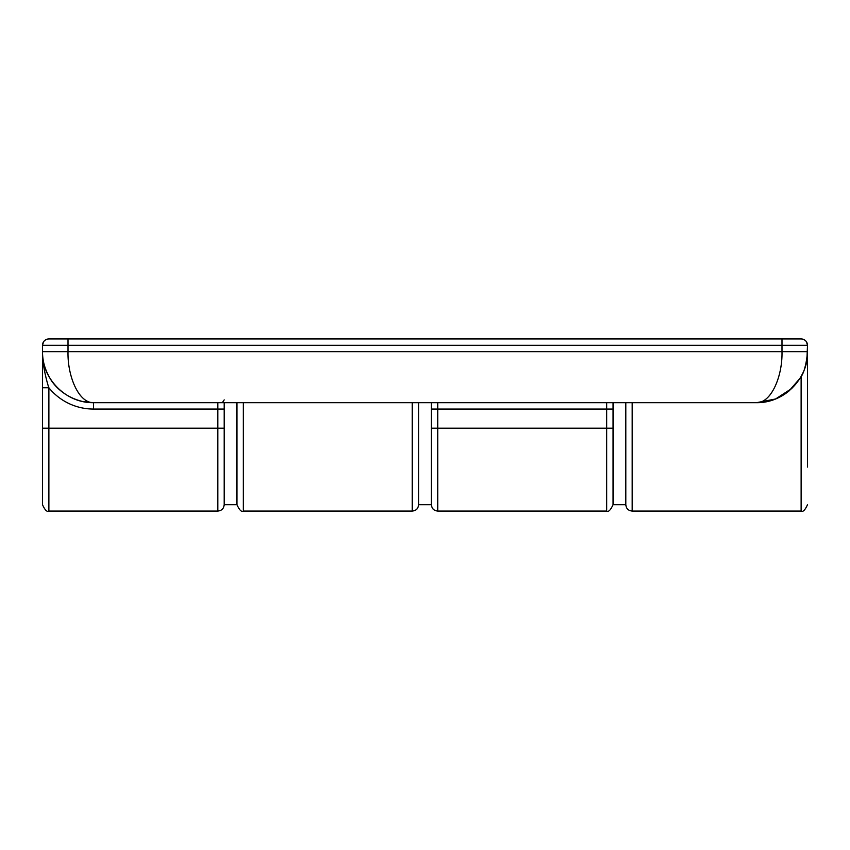 <?xml version="1.0" encoding="UTF-8"?>
<svg xmlns="http://www.w3.org/2000/svg" width="850" height="850" viewBox="0 0 850 850"><rect width="100%" height="100%" fill="white"/><g stroke="black" fill="none" stroke-linecap="round" stroke-linejoin="round"><path stroke-width="1.27" d="M42.5 389.3L42.5 345.312A6.375 6.375 0 0 1 48.875 338.938L801.125 338.938L782 338.938L782 351.688C782.595 376.348 771.226 403.134 756.5 402.688L93.5 402.688A51 51 0 0 1 75.629 399.457M42.5 428.188L42.5 504.688C44.922 510.085 47.047 512.21 48.875 511.062L217.812 511.062L217.812 409.062L93.5 409.062A57.375 57.375 0 0 1 48.875 387.749L42.5 387.749L42.5 428.188L224.188 428.188L224.188 402.688L224.188 504.688L224.188 428.188M43.159 359.826A51 51 0 0 1 42.5 351.688L42.5 387.749L42.5 351.688C42.022 363.141 46.888 382.373 48.875 387.749L48.875 511.062M412.25 402.688L412.25 511.062C416.118 510.68 418.243 508.555 418.625 504.688L418.625 402.688L418.625 504.688L431.375 504.688L431.375 428.188L437.75 428.188L437.75 511.062C433.882 510.68 431.757 508.555 431.375 504.688L431.375 402.688M632.188 402.688L632.188 511.062C628.32 510.68 626.195 508.555 625.812 504.688L625.812 402.688L625.812 504.688L613.062 504.688L613.062 402.688L613.062 504.688C610.597 510.106 608.472 512.231 606.688 511.062L606.688 402.688M227.375 402.688L428.188 402.688M222.349 402.688L224.188 399.882M214.455 345.312L217.345 345.312M49.81 377.995A51 51 0 0 1 47.844 374.425M45.581 369.155A51 51 0 0 1 43.488 361.675M806.926 359.306L807.5 345.312A6.375 6.375 0 0 0 801.125 338.938A6.375 6.375 0 0 1 807.5 345.312L807.5 351.688L42.5 351.688C41.321 376.337 64.016 403.123 93.5 402.688C78.752 403.123 67.405 376.337 68 351.688L68 338.938M807.5 467.075L807.5 351.688C808.69 376.348 785.952 403.134 756.5 402.688L775.582 398.979L791.913 388.386M801.454 375.785L802.581 373.543M804.536 368.826L806.512 361.654M807.5 385.762L807.5 428.188M807.5 351.645A6.375 6.375 0 0 1 807.5 351.688L807.5 366.297M236.938 402.688L236.938 504.688L236.938 402.688M635.545 345.312L632.655 345.312M806.469 341.838L807.5 345.312L42.5 345.312A6.375 6.375 0 0 1 48.875 338.938A6.375 6.375 0 0 0 42.5 345.312A6.375 6.375 0 0 1 43.531 341.838A6.375 6.375 0 0 0 42.5 345.312L43.531 341.838M45.369 339.989A6.375 6.375 0 0 0 43.839 341.402A6.375 6.375 0 0 1 45.369 339.989L48.354 338.959M431.375 409.062L437.75 409.062L437.75 402.688M613.062 428.188L437.75 428.188L437.75 409.062L613.062 409.062M217.812 402.688L217.812 409.062L224.188 409.062M42.5 351.847C42.404 360.623 44.901 369.453 50.012 378.335C54.814 386.793 65.684 397.619 83.119 401.614L93.489 402.688L93.5 409.062M807.5 504.688C805.077 510.085 802.952 512.21 801.125 511.062L801.125 376.38M243.312 402.688L243.312 511.062C241.528 512.231 239.403 510.106 236.938 504.688L224.188 504.688C223.805 508.555 221.68 510.68 217.812 511.062M437.75 511.062L606.688 511.062M804.631 339.989L801.646 338.959M756.511 402.688L766.594 401.678C774.743 400.042 782.191 396.504 788.917 391.053L799.956 378.377C803.834 373.692 806.342 364.852 807.5 351.847M801.125 511.062L632.188 511.062M412.25 511.062L243.312 511.062M807.5 354.62L807.5 363.099M807.5 367.391L807.5 387.749"/></g></svg>
